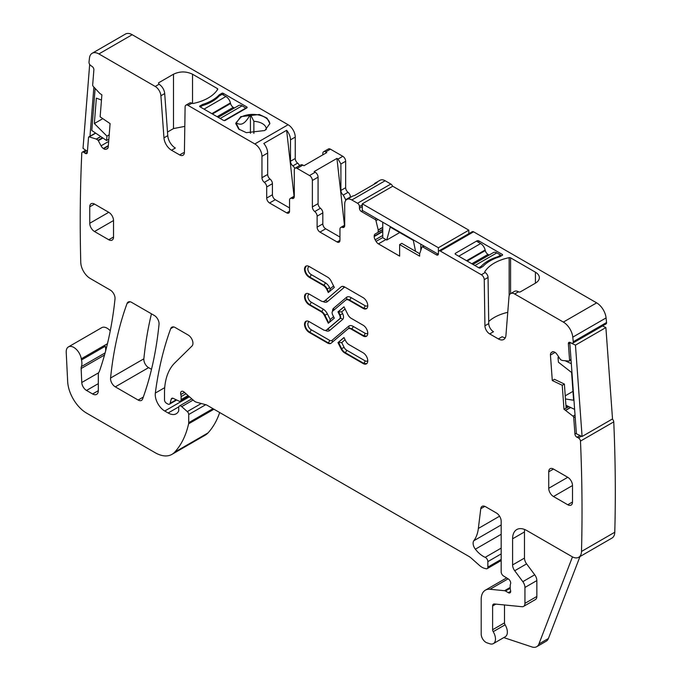 <?xml version="1.0" encoding="UTF-8"?>
<svg xmlns="http://www.w3.org/2000/svg" width="681" height="681" viewBox="0 0 681 681"><rect width="100%" height="100%" fill="white"/><g stroke="black" fill="none" stroke-linecap="round" stroke-linejoin="round"><path stroke-width="1.02" d="M108.313 146.032L103.657 148.722A4.707 2.715 -120 0 0 106.083 149.241L107.062 148.858A4.707 2.715 -120 0 0 107.275 148.756A4.707 2.715 -120 0 0 108.236 146.926L110.084 123.593L100.141 116.843L101.886 94.821L99.911 93.51L93.254 86.402A1.345 0.775 -120 0 1 92.676 84.963L93.876 69.871A2.69 1.549 -120 0 0 92.148 66.491L90.726 65.529A2.69 1.549 -120 0 1 88.998 62.15A1643.542 948.905 -120 0 1 89.466 58.089A13.45 7.763 -120 0 1 92.173 53.271A13.45 7.763 -120 0 1 98.898 53.935L155.217 86.453A8.07 4.656 60 0 1 160.903 95.749L163.959 137.843L167.756 135.647A10.76 6.214 60 0 0 175.34 148.041L171.535 150.237A10.76 6.214 60 0 1 163.959 137.843M571.044 360.002L569.299 361.015A1.345 0.775 -120 0 1 569.001 361.075L562.344 360.487L560.574 359.679L557.049 354.443A4.707 2.715 -120 0 0 554.623 352.154L554.291 352A4.707 2.715 -120 0 0 552.223 351.915A4.707 2.715 -120 0 0 552.027 352.051L551.21 352.707A4.707 2.715 -120 0 0 550.444 355.073L552.291 380.534L554.436 379.3L564.379 384.041L562.242 385.276L563.987 409.307L566.124 408.072L564.379 384.041M552.291 380.534L562.242 385.276M568.865 406.642L563.987 409.307M103.657 148.722L103.325 148.492A4.707 2.715 -120 0 1 101.06 145.828L98.073 140.252L96.302 139.077L89.254 136.89A1.345 0.775 -120 0 0 88.794 136.915A1.345 0.775 -120 0 0 88.521 137.434L87.321 152.527A2.69 1.549 -120 0 1 86.776 153.574A2.69 1.549 -120 0 1 85.261 153.336L83.84 152.374A2.69 1.549 -120 0 0 82.333 152.135A2.69 1.549 -120 0 0 81.78 153.174A1643.542 948.905 -120 0 0 80.75 262.023A1643.542 948.905 -120 0 0 80.758 262.364A13.45 7.763 -120 0 0 90.267 278.503L110.288 290.063A6.725 3.882 -120 0 1 115.012 298.899A489.639 282.692 -120 0 1 99.63 370.728A13.45 7.763 -120 0 1 98.915 372.209A6.725 3.882 -120 0 0 98.311 374.533L98.311 390.673L92.607 393.967A8.07 4.656 -120 0 0 96.642 394.367A8.07 4.656 -120 0 0 98.311 390.673M107.47 343.692L81.277 358.81A13.45 7.763 -120 0 0 81.499 359.96A13.45 7.763 -120 0 1 81.388 366.599A6.725 3.882 -120 0 0 81.133 368.532L81.771 382.509A6.725 3.882 -120 0 0 86.513 390.451L92.607 393.967M105.564 351.217A13.45 7.763 -120 0 0 105.274 346.229A13.45 7.763 -120 0 0 106.134 349.038M110.262 330.821A10.76 6.214 -120 0 0 101.724 327.672L68.432 346.893A10.76 6.214 -120 0 0 66.219 352.341L67.666 381.522A26.899 15.535 -120 0 0 86.649 413.154L155.14 452.695A33.633 19.417 -120 0 0 171.952 454.363A33.633 19.417 -120 0 0 174.651 452.193A127.79 73.778 -120 0 0 188.594 423.829A6.725 3.882 -120 0 0 188.714 422.671L188.714 414.516A2.69 1.549 -120 0 0 187.301 411.579L181.716 406.634A3.362 1.941 -120 0 0 179.426 406.012A3.362 1.941 -120 0 0 178.728 407.553L178.728 410.302A3.362 1.941 -120 0 1 178.507 411.333A16.14 9.321 -120 0 1 176.226 413.784A16.14 9.321 -120 0 1 168.156 412.984L164.742 411.018A13.45 7.763 -120 0 1 155.328 393.065A470.809 271.821 -120 0 1 170.71 328.625A6.725 3.882 -120 0 1 171.833 327.203A6.725 3.882 -120 0 1 175.204 327.535L188.186 335.035A6.725 3.882 -120 0 1 192.434 340.509A6.725 3.882 -120 0 1 192.016 345.999L174.77 362.956A73.982 42.716 -120 0 0 164.504 392.963L164.504 399.892A2.69 1.549 -120 0 0 166.411 403.186L167.807 403.995A3.362 1.941 -120 0 0 169.492 404.165A3.362 1.941 -120 0 0 170.105 403.288L171.203 399.202A3.362 1.941 -120 0 1 171.816 398.325A3.362 1.941 -120 0 1 173.289 398.385L178.933 401.075A3.362 1.941 -120 0 0 180.405 401.135A3.362 1.941 -120 0 0 181.103 399.594L181.103 396.597A6.725 3.882 -120 0 0 180.805 394.512A4.035 2.332 -120 0 1 181.461 391.413A4.035 2.332 -120 0 1 184.219 392.154L193.949 400.777A6.725 3.882 -120 0 0 196.409 402.199L205.849 404.727A6.725 3.882 -120 0 1 207.084 405.255L468.809 556.36A13.45 7.763 -120 0 1 471.269 558.156L479.501 565.451A13.45 7.763 -120 0 0 484.421 568.294L486.098 568.746A3.362 1.941 -120 0 0 487.162 568.652A3.362 1.941 -120 0 0 487.86 567.111L487.86 561.612A3.362 1.941 -120 0 0 485.195 557.347A21.52 12.428 -120 0 1 475.372 549.192A6.725 3.882 -120 0 1 473.806 540.757A47.083 27.18 -120 0 0 478.36 528.447L480.76 508.724A6.725 3.882 -120 0 1 482.114 506.341A6.725 3.882 -120 0 1 485.476 506.673L496.415 512.989A6.725 3.882 -120 0 1 501.173 521.229L501.173 571.861A3.362 1.941 -120 0 0 503.455 575.922L508.401 579.012A3.362 1.941 -120 0 1 510.529 583.966A6.725 3.882 -120 0 0 510.205 585.754L510.205 588.069A6.725 3.882 -120 0 0 510.529 590.223A3.362 1.941 -120 0 1 509.984 592.836A3.362 1.941 -120 0 1 508.307 592.674L505.455 591.023A3.362 1.941 -120 0 0 504.544 590.708L490.005 589.269A20.175 11.654 -120 0 0 485.374 590.172A20.175 11.654 -120 0 0 481.195 599.408L481.195 634.139A6.725 3.882 -120 0 0 486.941 642.821L489.818 643.775A10.087 5.823 -120 0 0 493.376 643.605A10.087 5.823 -120 0 0 493.214 631.67A2.69 1.549 -120 0 1 492.61 629.729L492.61 605.996A4.035 2.332 -120 0 1 493.444 604.149A4.035 2.332 -120 0 1 494.372 603.97L522.012 606.703A6.725 3.882 -120 0 0 523.561 606.405A6.725 3.882 -120 0 0 524.949 603.332L524.949 587.456A6.725 3.882 -120 0 0 522.829 581.659L514.708 570.738A6.725 3.882 -120 0 1 512.589 564.941L512.589 538.799A20.175 11.654 -120 0 1 516.768 529.563A20.175 11.654 -120 0 1 526.856 530.567L571.989 556.624A13.45 7.763 -120 0 0 578.714 557.288A13.45 7.763 -120 0 0 581.497 551.457A1643.542 948.905 -120 0 0 580.476 441.092A2.69 1.549 -120 0 0 578.407 437.909L576.994 437.228A2.69 1.549 -120 0 1 574.926 434.044L573.734 417.572A1.345 0.775 -120 0 0 573.002 416.176L564.174 409.349M81.277 358.81A10.76 6.214 -120 0 0 76.025 349.081A10.76 6.214 -120 0 0 68.432 346.893M171.952 454.363L205.245 435.142A33.633 19.417 -120 0 0 207.943 432.971A127.79 73.778 -120 0 0 219.682 412.524M579.991 556.547L548.418 638.489A13.45 7.763 -120 0 1 546.205 641.221L536.696 646.712A13.45 7.763 -120 0 1 531.946 646.95L503.77 637.595M493.376 643.605L505.268 636.735A10.087 5.823 -120 0 0 505.106 624.809L493.214 631.67M504.502 604.975L504.502 622.86A2.69 1.549 -120 0 0 505.106 624.809M523.561 606.405L535.445 599.544A6.725 3.882 -120 0 0 536.841 596.462L536.841 580.595A6.725 3.882 -120 0 0 534.721 574.79L526.6 563.877L514.708 570.738M524.651 529.486A20.175 11.654 -120 0 0 524.481 531.938L524.481 558.079A6.725 3.882 -120 0 0 526.6 563.877M578.714 557.288L612.006 538.067A13.45 7.763 -120 0 0 614.781 532.236A1643.542 948.905 -120 0 0 613.76 421.871L580.476 441.092M613.76 421.871A2.69 1.549 -120 0 0 612.279 419.062M569.299 361.015A1.345 0.775 -120 0 0 569.58 360.3L568.38 343.828A2.69 1.549 -120 0 1 568.933 342.398A2.69 1.549 -120 0 1 570.108 342.441L571.529 343.122A2.69 1.549 -120 0 0 572.712 343.164A2.69 1.549 -120 0 0 573.257 341.743A1643.542 948.905 -120 0 0 572.789 337.138A13.45 7.763 -120 0 0 563.357 322.087L514.683 293.988A8.07 4.656 -120 0 0 510.648 293.588A8.07 4.656 -120 0 0 508.996 296.72L505.94 335.282A10.76 6.214 -120 0 1 503.736 339.461A10.76 6.214 -120 0 1 498.356 338.925L489.69 333.92A6.725 3.882 -120 0 1 484.932 325.782L484.242 279.653A4.035 2.332 -120 0 0 481.39 274.766L440.301 251.042A2.69 1.549 -120 0 0 438.956 250.906A2.69 1.549 -120 0 0 438.394 252.14L438.394 253.783A2.69 1.549 -120 0 1 437.84 255.017A2.69 1.549 -120 0 1 436.495 254.881L422.773 246.965A1.345 0.775 -120 0 0 422.101 246.897A1.345 0.775 -120 0 0 421.871 247.203L419.632 253.851L419.649 256.15L399.636 244.59L401.773 243.355L419.683 253.698M572.712 343.164L606.005 323.943A2.69 1.549 -120 0 0 606.55 322.522L573.257 341.743M606.55 322.522A1643.542 948.905 -120 0 0 606.081 317.916A13.45 7.763 -120 0 0 596.641 302.866L563.357 322.087M484.812 272.238L484.812 271.719A1.345 0.775 180 0 0 484.727 271.974A1.345 0.775 180 0 0 485.127 272.528L481.39 274.766M484.812 271.719A40.358 23.299 180 0 1 509.158 257.656A1.345 0.775 180 0 1 510.571 257.835L535.419 272.187A13.45 7.763 180 0 1 539.352 277.678A13.45 7.763 180 0 1 535.419 283.168L520.437 291.817A1.345 0.775 180 0 1 518.53 291.817L518.488 291.791A8.07 4.656 -120 0 0 514.453 291.391L510.648 293.588M438.956 250.906L472.248 231.685A2.69 1.549 -120 0 1 473.593 231.821L596.641 302.866M483.033 266.399L480.173 268.05A1.345 0.775 180 0 1 478.913 267.846L455.512 254.336A1.345 0.775 180 0 1 455.121 253.783A1.345 0.775 180 0 1 455.512 253.238L476.921 240.878A1.345 0.775 180 0 1 478.82 240.878L502.22 254.388A1.345 0.775 180 0 1 502.612 254.941A1.345 0.775 180 0 1 502.578 255.12L499.718 256.763A40.358 23.299 180 0 0 483.033 266.399M498.356 338.925L502.161 336.729A10.76 6.214 -120 0 0 505.293 337.759M488.703 321.483A40.358 23.299 180 0 1 507.754 312.332M485.195 272.57A4.035 2.332 -120 0 1 488.047 277.456L488.737 323.586A6.725 3.882 -120 0 0 493.495 331.724L489.69 333.92M382.756 231.6L374.192 236.545A4.707 2.715 -120 0 0 375.163 239.823L376.074 241.389A4.707 2.715 -120 0 0 378.423 243.875L399.636 256.124L399.636 244.59M374.192 236.545L374.192 236.162A4.707 2.715 -120 0 1 375.163 234L382.756 229.625L375.163 234M382.756 229.625L378.091 232.315L378.21 229.94L375.972 220.704A1.345 0.775 -120 0 0 375.069 219.427L361.347 211.502A2.69 1.549 -120 0 1 359.449 208.207L359.449 206.556A2.69 1.549 -120 0 0 357.542 203.261L351.839 199.967L385.131 180.746L390.834 184.04L357.542 203.261M392.571 186.339A2.69 1.549 -120 0 0 390.834 184.04M374.039 184.287A10.087 5.823 60 0 1 375.333 182.993A10.087 5.823 60 0 1 377.095 182.525L354.265 195.702A10.087 5.823 60 0 0 352.503 196.179L346.791 199.473A10.087 5.823 60 0 1 351.839 199.967M344.705 225.147L340.781 227.411A4.035 2.332 -120 0 1 342.33 227.377A4.035 2.332 60 0 0 343.871 227.352A4.035 2.332 60 0 0 344.705 225.505L344.705 204.087A10.087 5.823 60 0 1 346.791 199.473M375.333 182.993L380.083 180.252A10.087 5.823 60 0 1 385.131 180.746M340.781 227.411A4.035 2.332 -120 0 0 339.947 229.259L339.947 240.333L337.095 241.976A4.035 2.332 -120 0 0 339.112 242.181A4.035 2.332 -120 0 0 339.947 240.333M319.976 232.093L325.68 228.799A4.035 2.332 -120 0 1 322.828 223.862L317.125 227.156A4.035 2.332 -120 0 0 319.976 232.093L337.095 241.976M325.68 228.799L339.947 237.039M317.125 227.156L317.125 216.166A4.035 2.332 60 0 0 314.741 211.544L320.453 208.25A4.035 2.332 60 0 1 322.828 212.872L317.125 216.166M322.828 223.862L322.828 212.872M325.68 151.923L330.438 149.173A4.035 2.332 -120 0 0 328.421 148.969L323.662 151.718A4.035 2.332 -120 0 1 325.68 151.923L326.795 152.561L303.964 165.738L302.858 165.1A4.035 2.332 -120 0 0 300.832 164.896L295.128 168.19A4.035 2.332 -120 0 1 297.146 168.394L309.514 175.536L315.218 172.233A4.035 2.332 60 0 1 318.07 177.179L318.07 203.628A4.035 2.332 -120 0 0 320.453 208.25M318.07 203.628L312.366 206.93A4.035 2.332 -120 0 0 314.741 211.544M312.366 206.93L312.366 180.474L318.07 177.179M309.514 175.536A4.035 2.332 60 0 1 312.366 180.474M330.438 149.173L342.807 156.315A4.035 2.332 60 0 1 345.659 161.252L345.659 187.709A4.035 2.332 -120 0 0 348.034 192.331A4.035 2.332 60 0 1 350.409 196.954L345.659 199.695L345.659 200.529M315.218 172.233L314.111 171.595L336.933 158.418L338.048 159.056L340.9 164.002L340.9 190.45A4.035 2.332 -120 0 0 343.275 195.072L345.659 199.695M295.128 168.19A4.035 2.332 -120 0 0 294.294 170.037L294.294 196.494A4.035 2.332 60 0 1 293.46 198.341A4.035 2.332 60 0 1 291.919 198.367A4.035 2.332 -120 0 0 290.37 198.401A4.035 2.332 -120 0 0 289.536 200.248L289.536 211.229A4.035 2.332 60 0 1 288.701 213.076A4.035 2.332 60 0 1 286.684 212.872L289.536 211.229M286.684 212.872L269.565 202.989L275.269 199.695L289.536 207.935M275.269 199.695A4.035 2.332 60 0 1 272.417 194.757L272.417 183.674A4.035 2.332 60 0 0 270.042 179.052A4.035 2.332 -120 0 1 267.659 174.438L261.955 177.732A4.035 2.332 -120 0 0 264.33 182.355A4.035 2.332 60 0 1 266.705 186.969L266.705 198.052L272.417 194.757M269.565 202.989A4.035 2.332 60 0 1 266.705 198.052M92.173 53.271L125.466 34.05A13.45 7.763 -120 0 1 132.191 34.714L288.114 124.734A10.087 5.823 -120 0 1 295.248 137.094L290.489 139.835A10.087 5.823 -120 0 0 286.633 130.301L263.811 143.478A10.087 5.823 -120 0 1 267.659 153.021L267.659 174.438M267.659 153.021L261.955 156.315L261.955 177.732M261.955 156.315A10.087 5.823 -120 0 0 254.822 143.955L187.956 105.351L191.923 103.248A1.345 0.775 180 0 0 193.327 103.427A40.358 23.299 180 0 0 217.682 89.373A1.345 0.775 180 0 0 217.758 89.109A1.345 0.775 180 0 0 217.367 88.556L217.367 89.858M217.367 88.556L192.519 74.212C186.177 71.207 179.835 71.207 173.493 74.212L158.511 82.861L159.022 84.257A8.07 4.656 60 0 1 164.7 93.552L167.756 135.647M222.074 93.169L222.074 94.327L219.248 95.961L219.222 94.821L222.074 93.169A1.345 0.775 180 0 1 223.334 93.382L246.735 106.891A1.345 0.775 180 0 1 247.126 107.436A1.345 0.775 180 0 1 246.735 107.99L225.334 120.341A1.345 0.775 180 0 1 223.428 120.341L200.035 106.832A1.345 0.775 180 0 1 199.635 106.287A1.345 0.775 180 0 1 199.678 106.108L202.529 104.457L202.529 105.615M219.222 94.821A40.358 23.299 180 0 1 202.529 104.457M264.858 130.531L269.846 123.584L266.978 118.119L259.333 114.502L240.785 116.63L235.805 123.584L238.673 129.041L246.309 132.659L264.858 130.531M171.535 150.237L179.656 154.927A6.725 3.882 60 0 0 183.019 155.259A6.725 3.882 60 0 0 184.415 152.28L185.104 106.943A4.035 2.332 60 0 1 185.939 105.155L189.744 102.959A4.035 2.332 60 0 1 191.761 103.154M185.939 105.155A4.035 2.332 60 0 1 187.956 105.351M184.33 153.14A6.725 3.882 60 0 1 183.461 152.731L179.656 154.927M184.806 126.377L173.493 128.581L173.493 74.212M167.5 132.046L173.493 128.581M309.183 277.261A6.589 3.805 -120 0 1 304.875 271.455A6.589 3.805 -120 0 1 305.88 266.177A6.589 3.805 -120 0 1 309.183 266.501L327.629 277.158A6.461 3.728 -120 0 1 331.179 281.159L334.311 287.425L328.31 292.515L326.65 289.187A6.052 3.499 -120 0 0 323.322 285.433L309.183 277.261L309.651 276.988L323.798 285.152L323.322 285.433M324.428 301.045A6.052 3.499 -120 0 1 324.13 301.257A6.052 3.499 -120 0 1 321.1 300.951L309.183 294.073A6.589 3.805 -120 0 0 305.88 293.741A6.589 3.805 -120 0 0 304.875 299.027A6.589 3.805 -120 0 0 309.183 304.833L321.1 311.719A6.052 3.499 -120 0 1 324.428 315.473L328.31 323.245L334.311 318.155L332.677 314.886A3.635 2.094 -120 0 1 332.677 311.149L345.642 300.151A6.052 3.499 -120 0 1 345.939 299.938A6.052 3.499 -120 0 1 348.97 300.236L363.109 308.399A6.589 3.805 -120 0 0 366.404 308.731A6.589 3.805 -120 0 0 367.417 303.445A6.589 3.805 -120 0 0 363.109 297.64L344.654 286.982A6.461 3.728 -120 0 0 341.428 286.667A6.461 3.728 -120 0 0 341.104 286.888L324.905 300.764A6.052 3.499 60 0 1 324.607 300.976A6.052 3.499 60 0 1 324.36 301.096M341.104 348.876L337.98 342.611L343.982 337.529L345.642 340.858A6.052 3.499 -120 0 0 348.97 344.612L363.109 352.775A6.589 3.805 -120 0 1 367.417 358.581A6.589 3.805 -120 0 1 366.404 363.867A6.589 3.805 -120 0 1 363.109 363.535L344.654 352.886L345.131 352.605A6.461 3.728 60 0 1 341.581 348.604L341.104 348.876A6.461 3.728 -120 0 0 344.654 352.886M309.183 332.396A6.589 3.805 -120 0 1 304.875 326.591A6.589 3.805 -120 0 1 305.88 321.313A6.589 3.805 -120 0 1 309.183 321.636L323.322 329.8A6.052 3.499 -120 0 0 326.352 330.106A6.052 3.499 -120 0 0 326.65 329.893L339.615 318.887A3.635 2.094 -120 0 0 339.615 315.158L337.98 311.881L343.982 306.79L347.863 314.571A6.052 3.499 -120 0 0 351.183 318.325L363.109 325.203A6.589 3.805 -120 0 1 367.417 331.017A6.589 3.805 -120 0 1 366.404 336.295A6.589 3.805 -120 0 1 363.109 335.971L351.183 329.085A6.052 3.499 -120 0 0 348.161 328.787A6.052 3.499 -120 0 0 347.863 329L331.179 343.147A6.461 3.728 -120 0 1 330.864 343.377A6.461 3.728 -120 0 1 327.629 343.054L309.183 332.396L309.651 332.124L328.106 342.781L327.629 343.054M567.758 504.749A6.725 3.882 -120 0 0 571.121 505.089A6.725 3.882 -120 0 0 572.508 502.008L572.508 485.536A6.725 3.882 -120 0 0 567.758 477.296L548.733 488.277A6.725 3.882 -120 0 0 553.491 496.517L567.758 504.749L572.508 502.008M548.733 471.805L553.491 469.056A6.725 3.882 -120 0 0 550.12 468.724A6.725 3.882 -120 0 0 548.733 471.805L548.733 488.277M553.491 469.056L567.758 477.296M89.747 223.283A6.725 3.882 -120 0 0 94.497 231.523L108.764 239.755A6.725 3.882 -120 0 0 112.127 240.095A6.725 3.882 -120 0 0 113.523 237.014L113.523 220.542A6.725 3.882 -120 0 0 108.764 212.302L94.497 204.062A6.725 3.882 -120 0 0 91.135 203.73A6.725 3.882 -120 0 0 89.747 206.811L89.747 223.283L108.764 212.302M131.569 302.347A6.725 3.882 -120 0 0 128.207 302.015A6.725 3.882 -120 0 0 127.075 303.437A470.809 271.821 -120 0 0 110.569 378.032A6.725 3.882 -120 0 0 115.293 386.859L138.141 400.045A6.725 3.882 -120 0 0 141.503 400.385A6.725 3.882 -120 0 0 142.635 398.947A470.809 271.821 -120 0 0 159.039 324.292A6.725 3.882 -120 0 0 154.306 315.473L131.569 302.347M151.446 313.822A470.809 271.821 -120 0 0 143.861 358.81A6.725 3.882 -120 0 0 148.586 367.638L151.505 369.323M536.696 646.712A13.45 7.763 -120 0 0 538.909 643.979L572.466 556.888M344.458 225.292L336.933 158.418M294.796 168.462A4.035 2.332 -120 0 0 292.864 165.875L297.623 163.134A4.035 2.332 60 0 1 299.521 165.653M290.489 139.835L290.489 161.252A4.035 2.332 -120 0 0 292.864 165.875M294.056 196.273L286.633 130.301M323.662 151.718A4.035 2.332 -120 0 0 322.828 153.565L322.828 154.851M295.248 137.094L295.248 158.511A4.035 2.332 -120 0 0 297.623 163.134M269.829 123.899A17.016 9.823 0 0 0 250.429 114.493A17.016 9.823 0 0 0 240.785 117.268L235.975 122.835A17.016 9.823 0 0 0 235.813 123.899M337.98 342.611L341.717 342.577L344.118 347.387L341.581 348.604L338.457 342.339L344.024 337.614M337.98 311.881L341.717 311.847L342.628 313.66L339.615 315.158M350.409 197.379L350.409 196.954M266.237 129.628A13.45 7.763 0 0 0 266.271 129.075A13.45 7.763 0 0 0 266.237 128.471A13.45 7.763 0 0 0 253.868 121.329L250.429 114.493C247.475 119.507 245.066 122.444 243.202 123.304C241.329 124.606 238.92 124.444 235.975 122.835L239.414 129.679M329.459 291.536L330.217 288.795L329.664 287.688L327.127 288.906A6.052 3.499 -120 0 0 323.798 285.152A2.017 1.166 120 0 0 325.229 282.683L311.081 274.52A2.017 1.166 -60 0 1 309.651 276.988C306.825 275.039 305.267 272.349 304.994 268.918L306.127 266.05M329.459 322.275L330.217 319.525L333.571 316.682M250.429 133.314L250.429 114.493M253.868 133.391L253.868 121.329M458.747 256.201L480.624 243.568A6.725 3.882 60 0 1 485.153 249.978L485.298 250.582A4.035 2.332 60 0 0 488.013 254.422L489.12 255.069M480.624 243.568L476.921 241.432M472.954 264.398L493.436 252.574A6.725 3.882 60 0 1 496.798 252.906L500.603 255.103L500.603 256.26M478.726 267.735L481.101 266.365L481.101 267.514M481.101 266.365A40.358 23.299 180 0 1 497.751 256.754L500.603 255.103M497.751 256.754L497.751 257.409M224.194 120.563L245.875 108.041L242.07 105.844A6.725 3.882 -120 0 0 238.708 105.512L218.226 117.336M222.1 94.31L225.905 96.506L204.028 109.139M234.4 107.998L233.285 107.36A4.035 2.332 -120 0 1 230.57 103.521L230.425 102.916A6.725 3.882 -120 0 0 225.905 96.506M245.875 108.041L245.875 108.483M219.248 95.961A40.358 23.299 180 0 1 202.597 105.572L200.223 106.943M415.555 251.306L413.324 240.41L390.23 227.079L386.757 240.035L382.756 237.72L382.756 222.21M420.798 244.173L420.798 250.387M386.757 240.035L399.713 232.553M438.334 254.302L362.301 210.403L362.301 203.815L438.394 247.748L468.834 230.169L468.834 233.66M468.834 230.169L392.741 186.236L362.301 203.815M438.394 247.748L438.394 253.783M101.469 100.056L96.353 98.141L94.344 123.542L102.814 118.656M94.344 123.542L106.943 136.123L106.594 140.524L91.799 130.488L95.11 88.632L95.749 89.066M106.943 136.123L109.198 134.821M106.594 140.524L108.849 139.222M90.088 64.967L89.654 64.678L83.022 148.373L87.415 151.361M93.876 87.066L89.96 136.481M565.239 395.823L572.976 391.354M565.468 398.964L573.615 400.241L571.606 372.516L558.394 362.198L558.045 357.389L558.709 357.006M574.628 409.383L565.92 405.238M571.308 363.705L565.06 360.726M559.365 358.019L558.045 357.389M602.523 325.952L605.886 327.561L612.517 418.917L582.085 436.495L575.454 345.131L605.886 327.561M582.085 436.495L576.398 433.78L569.767 342.424L575.454 345.131M555.066 352.4L550.444 355.073M568.703 406.566L566.124 408.047L568.695 406.566M107.828 148.237L106.083 149.241M108.347 145.598L103.325 148.492M108.671 141.435L101.06 145.828M102.916 138.022L98.396 140.635M102.465 137.715L98.073 140.252M100.839 136.617L96.455 139.154M100.711 136.532L96.302 139.077M95.723 133.153L89.254 136.89M87.355 152.127L85.261 153.336M86.581 150.79L83.84 152.374M105.274 346.229L81.499 359.96M86.513 390.451L98.311 383.641M98.609 372.788L81.771 382.509M81.133 368.532L104.525 355.022M105.112 352.903L81.388 366.599M207.943 432.971L174.651 452.193M213.928 409.204L188.594 423.829M212.983 408.66L188.714 422.671M205.722 404.693L188.714 414.516M201.287 403.51L187.301 411.579M193.123 400.045L181.716 406.634M178.831 406.821L168.156 412.984M189.42 396.768L164.742 411.018M164.717 387.642L155.328 393.065M173.629 326.94L170.71 328.625M176.2 399.773L170.105 403.288M172.88 398.232L171.203 399.202M188.075 395.567L181.103 399.594M186.024 393.754L181.103 396.597M184.483 392.384L180.805 394.512M501.173 559.416L487.86 567.111M501.173 553.917L487.86 561.612M501.173 548.12L485.195 557.347M501.173 534.296L475.372 549.192M501.173 524.957L473.806 540.757M499.573 516.198L478.36 528.447M484.855 506.366L480.76 508.724M510.682 591.304L508.307 592.674M510.214 588.282L505.455 591.023M510.205 587.439L504.544 590.708M508.103 578.824L490.005 589.269M504.502 622.86L492.61 629.729M495.87 604.115L492.61 605.996M536.841 596.462L524.949 603.332M536.841 580.595L524.949 587.456M534.721 574.79L522.829 581.659M524.481 558.079L512.589 564.941M524.481 531.938L512.589 538.799M614.781 532.236L581.497 551.457M581.412 436.172L578.407 437.909M579.991 435.5L576.994 437.228M576.356 433.218L574.926 434.044M575.164 416.746L573.734 417.572M575.036 415.001L573.002 416.176M570.669 407.502L565.954 410.226M570.491 407.417L565.8 410.124M552.955 351.702L551.21 352.707M571.001 359.474L569.58 360.3M569.81 343.003L568.38 343.828M606.081 317.916L572.789 337.138M518.488 291.791L514.683 293.988M473.593 231.821L440.301 251.042M488.737 323.586L484.932 325.782M488.047 277.456L484.242 279.653M437.917 254.064L436.495 254.881M424.203 246.139L422.773 246.965M385.914 239.55L378.423 243.875M382.756 237.533L376.074 241.389M382.756 235.447L375.163 239.823M382.756 231.217L374.192 236.162M382.756 229.395L378.236 232.008M382.756 227.514L378.236 230.127M382.756 227.318L378.21 229.94M378.057 219.503L375.972 220.704M376.499 218.601L375.069 219.427M362.777 210.676L361.347 211.502M362.301 206.556L359.449 208.207M362.301 204.913L359.449 206.556M342.33 227.377L344.663 226.032M297.146 168.394L302.858 165.1M338.048 159.056L342.807 156.315M291.919 198.367L294.252 197.022M266.705 186.969L272.417 183.674M264.33 182.355L270.042 179.052M288.114 124.734L254.822 143.955M132.191 34.714L98.898 53.935M155.217 86.453L159.022 84.257M160.903 95.749L164.7 93.552M553.491 496.517L572.508 485.536M113.523 220.542L94.497 231.523M89.747 206.811L94.497 204.062M113.523 237.014L108.764 239.755M130.003 301.751L127.075 303.437M143.316 397.066L138.141 400.045M148.586 367.638L115.293 386.859M143.861 358.81L110.569 378.032M568.073 406.268L566.081 407.417M567.741 406.106L566.056 407.076M548.418 638.489L538.909 643.979M535.419 272.187L535.419 283.168M510.571 293.63L510.571 257.835M509.158 295.707L509.158 257.656M502.22 255.324L502.22 254.388M478.82 242.53L478.82 240.878M455.512 254.336L455.512 253.238M340.9 164.002L345.659 161.252M295.248 158.511L290.489 161.252M192.519 74.212L192.519 103.452M246.735 106.891L246.735 107.99M223.334 95.025L223.334 93.382M328.744 292.149L327.127 288.906L326.65 289.187M348.97 300.236L349.438 299.963L363.586 308.127A2.017 1.166 120 0 0 365.016 305.658A4.571 2.639 -120 0 0 367.766 305.471M363.109 308.399L366.633 308.578M346.186 299.81A6.052 3.499 60 0 1 346.416 299.657A6.052 3.499 60 0 1 349.438 299.963A2.017 1.166 120 0 0 350.868 297.486L365.016 305.658M324.428 315.473L324.905 315.192L328.744 322.879M321.1 311.719L321.577 311.438A6.052 3.499 60 0 1 324.905 315.192L327.442 313.975L330.217 319.525M309.183 304.833L309.651 304.56C306.825 302.602 305.267 299.912 304.994 296.482L306.127 293.622M321.577 311.438L309.651 304.56A2.017 1.166 -60 0 0 311.081 302.083L323.007 308.97A2.017 1.166 120 0 1 321.577 311.438M341.104 286.888L324.905 300.764A2.017 1.634 -130.3 0 1 327.442 301.623A8.07 4.656 -120 0 1 323.066 301.538M344.901 287.127A4.435 2.562 -120 0 0 344.118 287.467A2.017 1.634 -130.3 0 0 341.581 286.616A6.461 3.728 60 0 1 341.675 286.539M363.109 363.535L363.586 363.262L345.131 352.605A2.017 1.166 -60 0 0 346.561 350.136L365.016 360.794A2.017 1.166 -60 0 1 363.586 363.262L366.633 363.714M351.183 329.085L351.66 328.812L363.586 335.699L363.109 335.971M348.408 328.668A6.052 3.499 -120 0 1 348.638 328.514A6.052 3.499 -120 0 1 351.66 328.812A2.017 1.166 120 0 0 353.09 326.335L365.016 333.222A2.017 1.166 -60 0 1 363.586 335.699L366.633 336.142M306.127 321.185L304.994 324.054C305.267 327.484 306.825 330.174 309.651 332.124A2.017 1.166 120 0 0 311.081 329.655L329.536 340.313A2.017 1.166 -60 0 1 328.106 342.781A6.461 3.728 -120 0 0 331.094 343.224M326.582 329.953A6.052 3.499 -120 0 0 326.829 329.825A6.052 3.499 -120 0 0 327.127 329.613L326.65 329.893M325.288 330.387A8.07 4.656 -120 0 0 329.664 330.472A2.017 1.634 -130.3 0 0 327.127 329.613L340.091 318.614A3.635 2.094 -120 0 0 340.091 314.886L338.457 311.609L344.024 306.884M339.615 318.887L340.091 318.614A2.017 1.634 49.7 0 1 342.628 319.466A5.652 3.26 -120 0 0 342.628 313.66M343.275 195.072L348.034 192.331M345.659 187.709L340.9 190.45M333.571 285.943L330.217 288.795M329.664 287.688A8.07 4.656 -120 0 0 325.229 282.683M309.395 266.629A4.571 2.639 -120 0 0 307.965 269.999A4.571 2.639 -120 0 0 311.081 274.52M346.357 299.7A2.017 1.634 49.7 0 0 346.433 297.376A8.07 4.656 -120 0 1 350.868 297.486M333.69 310.281A2.017 1.634 49.7 0 0 333.469 308.374L346.433 297.376M333.469 308.374A5.652 3.26 -120 0 0 332.6 311.226M327.442 313.975A8.07 4.656 -120 0 0 323.007 308.97M309.395 294.192A4.571 2.639 -120 0 0 307.965 297.571A4.571 2.639 -120 0 0 311.081 302.083M344.118 287.467L327.442 301.623M365.016 360.794A4.571 2.639 -120 0 0 367.766 360.607M344.118 347.387A4.435 2.562 -120 0 0 346.561 350.136M345.08 339.725L341.717 342.577M365.016 333.222A4.571 2.639 -120 0 0 367.766 333.035M348.578 328.548A2.017 1.634 49.7 0 0 348.655 326.225L331.979 340.372A2.017 1.634 -130.3 0 1 332.2 342.288M353.09 326.335A8.07 4.656 -120 0 0 348.655 326.225M329.536 340.313A4.435 2.562 -120 0 0 331.979 340.372M309.395 321.764A4.571 2.639 -120 0 0 307.965 325.135A4.571 2.639 -120 0 0 311.081 329.655M329.664 330.472L342.628 319.466M345.08 308.995L341.717 311.847M466.562 260.712L485.153 249.978M467.157 261.053L485.298 250.582M474.921 265.539L496.798 252.906M471.839 263.76L488.013 254.422M242.07 105.844L220.193 118.477M230.425 102.916L211.834 113.65M230.57 103.521L212.429 113.991M233.285 107.36L217.12 116.698M95.536 133.025L88.794 136.915M85.695 150.186L82.333 152.135M191.795 398.87L179.426 406.012M176.694 400.002L169.492 404.165M188.85 396.257L180.405 401.135M501.173 560.557L487.162 568.652M506.621 577.905L485.374 590.172M423.803 245.909L422.101 246.897M294.294 196.137L290.37 198.401M345.939 299.938L346.416 299.657M324.13 301.257L324.607 300.976M348.638 328.514L348.161 328.787M326.829 329.825L326.352 330.106"/></g></svg>
